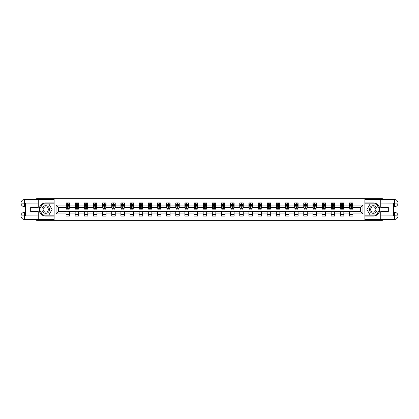 <?xml version="1.0" encoding="UTF-8"?>
<svg xmlns="http://www.w3.org/2000/svg" width="419" height="419" viewBox="0 0 419 419"><rect width="100%" height="100%" fill="white"/><g stroke="black" fill="none" stroke-linecap="round" stroke-linejoin="round"><path stroke-width="0.63" d="M36.657 219.462L36.657 220.342L382.343 220.342L382.343 219.462M382.343 199.538L382.343 198.658L364.876 198.658L364.876 220.342M364.876 198.658L36.657 198.658L36.657 199.538M54.124 220.342L54.124 198.658M352.976 205.048L352.976 202.906L349.462 202.906L349.462 205.048L343.837 205.048L343.837 202.906L340.317 202.906L340.317 205.048L334.692 205.048L334.692 202.906L331.178 202.906L331.178 205.048L325.547 205.048L325.547 202.906L322.033 202.906L322.033 205.048L316.408 205.048L316.408 202.906L312.888 202.906L312.888 205.048L307.263 205.048L307.263 202.906L303.744 202.906L303.744 205.048L298.119 205.048L298.119 202.906L294.604 202.906L294.604 205.048L288.974 205.048L288.974 202.906L285.459 202.906L285.459 205.048L279.834 205.048L279.834 202.906L276.315 202.906L276.315 205.048L270.69 205.048L270.69 202.906L267.175 202.906L267.175 205.048L261.545 205.048L261.545 202.906L258.031 202.906L258.031 205.048L252.4 205.048L252.4 202.906L248.886 202.906L248.886 205.048L243.261 205.048L243.261 202.906L239.741 202.906L239.741 205.048L234.116 205.048L234.116 202.906L230.602 202.906L230.602 205.048L224.972 205.048L224.972 202.906L221.457 202.906L221.457 205.048L215.832 205.048L215.832 202.906L212.313 202.906L212.313 205.048L206.687 205.048L206.687 202.906L203.168 202.906L203.168 205.048L197.543 205.048L197.543 202.906L194.028 202.906L194.028 205.048L188.398 205.048L188.398 202.906L184.884 202.906L184.884 205.048L179.259 205.048L179.259 202.906L175.739 202.906L175.739 205.048L170.114 205.048L170.114 202.906L166.6 202.906L166.6 205.048L160.969 205.048L160.969 202.906L157.455 202.906L157.455 205.048L151.825 205.048L151.825 202.906L148.31 202.906L148.31 205.048L142.685 205.048L142.685 202.906L139.166 202.906L139.166 205.048L133.541 205.048L133.541 202.906L130.026 202.906L130.026 205.048L124.396 205.048L124.396 202.906L120.882 202.906L120.882 205.048L115.256 205.048L115.256 202.906L111.737 202.906L111.737 205.048L106.112 205.048L106.112 202.906L102.592 202.906L102.592 205.048L96.967 205.048L96.967 202.906L93.453 202.906L93.453 205.048L87.822 205.048L87.822 202.906L84.308 202.906L84.308 205.048L78.683 205.048L78.683 202.906L75.163 202.906L75.163 205.048L69.538 205.048L69.538 202.906L66.024 202.906L66.024 205.048L56.057 205.048L56.057 213.952L58.403 211.611L66.024 211.611L66.024 216.094L69.538 216.094L69.538 211.611L75.163 211.611L75.163 216.094L78.683 216.094L78.683 211.611L84.308 211.611L84.308 216.094L87.822 216.094L87.822 211.611L93.453 211.611L93.453 216.094L96.967 216.094L96.967 211.611L102.592 211.611L102.592 216.094L106.112 216.094L106.112 211.611L111.737 211.611L111.737 216.094L115.256 216.094L115.256 211.611L120.882 211.611L120.882 216.094L124.396 216.094L124.396 211.611L130.026 211.611L130.026 216.094L133.541 216.094L133.541 211.611L139.166 211.611L139.166 216.094L142.685 216.094L142.685 211.611L148.31 211.611L148.31 216.094L151.825 216.094L151.825 211.611L157.455 211.611L157.455 216.094L160.969 216.094L160.969 211.611L166.6 211.611L166.6 216.094L170.114 216.094L170.114 211.611L175.739 211.611L175.739 216.094L179.259 216.094L179.259 211.611L184.884 211.611L184.884 216.094L188.398 216.094L188.398 211.611L194.028 211.611L194.028 216.094L197.543 216.094L197.543 211.611L203.168 211.611L203.168 216.094L206.687 216.094L206.687 211.611L212.313 211.611L212.313 216.094L215.832 216.094L215.832 211.611L221.457 211.611L221.457 216.094L224.972 216.094L224.972 211.611L230.602 211.611L230.602 216.094L234.116 216.094L234.116 211.611L239.741 211.611L239.741 216.094L243.261 216.094L243.261 211.611L248.886 211.611L248.886 216.094L252.4 216.094L252.4 211.611L258.031 211.611L258.031 216.094L261.545 216.094L261.545 211.611L267.175 211.611L267.175 216.094L270.69 216.094L270.69 211.611L276.315 211.611L276.315 216.094L279.834 216.094L279.834 211.611L285.459 211.611L285.459 216.094L288.974 216.094L288.974 211.611L294.604 211.611L294.604 216.094L298.119 216.094L298.119 211.611L303.744 211.611L303.744 216.094L307.263 216.094L307.263 211.611L312.888 211.611L312.888 216.094L316.408 216.094L316.408 211.611L322.033 211.611L322.033 216.094L325.547 216.094L325.547 211.611L331.178 211.611L331.178 216.094L334.692 216.094L334.692 211.611L340.317 211.611L340.317 216.094L343.837 216.094L343.837 211.611L349.462 211.611L349.462 216.094L352.976 216.094L352.976 211.611L360.597 211.611L360.597 207.389L352.976 207.389L352.976 205.048L362.943 205.048L362.943 213.952L352.976 213.952M349.462 213.952L343.837 213.952M340.317 213.952L334.692 213.952M331.178 213.952L325.547 213.952M322.033 213.952L316.408 213.952M312.888 213.952L307.263 213.952M303.744 213.952L298.119 213.952M294.604 213.952L288.974 213.952M285.459 213.952L279.834 213.952M276.315 213.952L270.69 213.952M267.175 213.952L261.545 213.952M258.031 213.952L252.4 213.952M248.886 213.952L243.261 213.952M239.741 213.952L234.116 213.952M230.602 213.952L224.972 213.952M221.457 213.952L215.832 213.952M212.313 213.952L206.687 213.952M203.168 213.952L197.543 213.952M194.028 213.952L188.398 213.952M184.884 213.952L179.259 213.952M175.739 213.952L170.114 213.952M166.6 213.952L160.969 213.952M157.455 213.952L151.825 213.952M148.31 213.952L142.685 213.952M139.166 213.952L133.541 213.952M130.026 213.952L124.396 213.952M120.882 213.952L115.256 213.952M111.737 213.952L106.112 213.952M102.592 213.952L96.967 213.952M93.453 213.952L87.822 213.952M84.308 213.952L78.683 213.952M75.163 213.952L69.538 213.952M66.024 213.952L56.057 213.952M349.462 205.048L349.462 207.389L343.837 207.389L343.837 205.048M340.317 205.048L340.317 207.389L334.692 207.389L334.692 205.048M331.178 205.048L331.178 207.389L325.547 207.389L325.547 205.048M322.033 205.048L322.033 207.389L316.408 207.389L316.408 205.048M312.888 205.048L312.888 207.389L307.263 207.389L307.263 205.048M303.744 205.048L303.744 207.389L298.119 207.389L298.119 205.048M294.604 205.048L294.604 207.389L288.974 207.389L288.974 205.048M285.459 205.048L285.459 207.389L279.834 207.389L279.834 205.048M276.315 205.048L276.315 207.389L270.69 207.389L270.69 205.048M267.175 205.048L267.175 207.389L261.545 207.389L261.545 205.048M258.031 205.048L258.031 207.389L252.4 207.389L252.4 205.048M248.886 205.048L248.886 207.389L243.261 207.389L243.261 205.048M239.741 205.048L239.741 207.389L234.116 207.389L234.116 205.048M230.602 205.048L230.602 207.389L224.972 207.389L224.972 205.048M221.457 205.048L221.457 207.389L215.832 207.389L215.832 205.048M212.313 205.048L212.313 207.389L206.687 207.389L206.687 205.048M203.168 205.048L203.168 207.389L197.543 207.389L197.543 205.048M194.028 205.048L194.028 207.389L188.398 207.389L188.398 205.048M184.884 205.048L184.884 207.389L179.259 207.389L179.259 205.048M175.739 205.048L175.739 207.389L170.114 207.389L170.114 205.048M166.6 205.048L166.6 207.389L160.969 207.389L160.969 205.048M157.455 205.048L157.455 207.389L151.825 207.389L151.825 205.048M148.31 205.048L148.31 207.389L142.685 207.389L142.685 205.048M139.166 205.048L139.166 207.389L133.541 207.389L133.541 205.048M130.026 205.048L130.026 207.389L124.396 207.389L124.396 205.048M120.882 205.048L120.882 207.389L115.256 207.389L115.256 205.048M111.737 205.048L111.737 207.389L106.112 207.389L106.112 205.048M102.592 205.048L102.592 207.389L96.967 207.389L96.967 205.048M93.453 205.048L93.453 207.389L87.822 207.389L87.822 205.048M84.308 205.048L84.308 207.389L78.683 207.389L78.683 205.048M75.163 205.048L75.163 207.389L69.538 207.389L69.538 205.048M66.024 205.048L66.024 207.389L58.403 207.389L56.057 205.048M58.403 207.389L58.403 211.611M362.943 213.952L360.597 211.611M360.597 207.389L362.943 205.048M66.024 204.372L66.312 204.372M67.428 204.372L68.129 204.372M69.245 204.372L69.538 204.372M66.024 207.332L66.312 207.332M67.428 207.332L68.129 207.332M69.245 207.332L69.538 207.332M66.024 211.668L69.538 211.668M66.024 214.628L69.538 214.628M75.163 211.668L78.683 211.668M75.163 214.628L78.683 214.628M75.163 204.372L75.457 204.372M76.572 204.372L77.274 204.372M78.39 204.372L78.683 204.372M75.163 207.332L75.457 207.332M76.572 207.332L77.274 207.332M78.39 207.332L78.683 207.332M84.308 211.668L87.822 211.668M84.308 214.628L87.822 214.628M84.308 204.372L84.601 204.372M85.717 204.372L86.419 204.372M87.529 204.372L87.822 204.372M84.308 207.332L84.601 207.332M85.717 207.332L86.419 207.332M87.529 207.332L87.822 207.332M93.453 211.668L96.967 211.668M93.453 214.628L96.967 214.628M93.453 204.372L93.746 204.372M94.856 204.372L95.563 204.372M96.674 204.372L96.967 204.372M93.453 207.332L93.746 207.332M94.856 207.332L95.563 207.332M96.674 207.332L96.967 207.332M102.592 211.668L106.112 211.668M102.592 214.628L106.112 214.628M102.592 204.372L102.885 204.372M104.001 204.372L104.703 204.372M105.818 204.372L106.112 204.372M102.592 207.332L102.885 207.332M104.001 207.332L104.703 207.332M105.818 207.332L106.112 207.332M111.737 211.668L115.256 211.668M111.737 214.628L115.256 214.628M111.737 204.372L112.03 204.372M113.146 204.372L113.848 204.372M114.963 204.372L115.256 204.372M111.737 207.332L112.03 207.332M113.146 207.332L113.848 207.332M114.963 207.332L115.256 207.332M120.882 211.668L124.396 211.668M120.882 214.628L124.396 214.628M120.882 204.372L121.175 204.372M122.285 204.372L122.992 204.372M124.103 204.372L124.396 204.372M120.882 207.332L121.175 207.332M122.285 207.332L122.992 207.332M124.103 207.332L124.396 207.332M130.026 211.668L133.541 211.668M130.026 214.628L133.541 214.628M130.026 204.372L130.319 204.372M131.43 204.372L132.132 204.372M133.247 204.372L133.541 204.372M130.026 207.332L130.319 207.332M131.43 207.332L132.132 207.332M133.247 207.332L133.541 207.332M139.166 211.668L142.685 211.668M139.166 214.628L142.685 214.628M139.166 204.372L139.459 204.372M140.575 204.372L141.276 204.372M142.392 204.372L142.685 204.372M139.166 207.332L139.459 207.332M140.575 207.332L141.276 207.332M142.392 207.332L142.685 207.332M148.31 211.668L151.825 211.668M148.31 214.628L151.825 214.628M148.31 204.372L148.604 204.372M149.719 204.372L150.421 204.372M151.537 204.372L151.825 204.372M148.31 207.332L148.604 207.332M149.719 207.332L150.421 207.332M151.537 207.332L151.825 207.332M157.455 211.668L160.969 211.668M157.455 214.628L160.969 214.628M157.455 204.372L157.748 204.372M158.859 204.372L159.566 204.372M160.676 204.372L160.969 204.372M157.455 207.332L157.748 207.332M158.859 207.332L159.566 207.332M160.676 207.332L160.969 207.332M166.6 211.668L170.114 211.668M166.6 214.628L170.114 214.628M166.6 204.372L166.888 204.372M168.003 204.372L168.705 204.372M169.821 204.372L170.114 204.372M166.6 207.332L166.888 207.332M168.003 207.332L168.705 207.332M169.821 207.332L170.114 207.332M175.739 211.668L179.259 211.668M175.739 214.628L179.259 214.628M175.739 204.372L176.032 204.372M177.148 204.372L177.85 204.372M178.965 204.372L179.259 204.372M175.739 207.332L176.032 207.332M177.148 207.332L177.85 207.332M178.965 207.332L179.259 207.332M184.884 211.668L188.398 211.668M184.884 214.628L188.398 214.628M184.884 204.372L185.177 204.372M186.293 204.372L186.994 204.372M188.105 204.372L188.398 204.372M184.884 207.332L185.177 207.332M186.293 207.332L186.994 207.332M188.105 207.332L188.398 207.332M194.028 211.668L197.543 211.668M194.028 214.628L197.543 214.628M194.028 204.372L194.322 204.372M195.432 204.372L196.139 204.372M197.249 204.372L197.543 204.372M194.028 207.332L194.322 207.332M195.432 207.332L196.139 207.332M197.249 207.332L197.543 207.332M203.168 211.668L206.687 211.668M203.168 214.628L206.687 214.628M203.168 204.372L203.461 204.372M204.577 204.372L205.279 204.372M206.394 204.372L206.687 204.372M203.168 207.332L203.461 207.332M204.577 207.332L205.279 207.332M206.394 207.332L206.687 207.332M212.313 211.668L215.832 211.668M212.313 214.628L215.832 214.628M212.313 204.372L212.606 204.372M213.721 204.372L214.423 204.372M215.539 204.372L215.832 204.372M212.313 207.332L212.606 207.332M213.721 207.332L214.423 207.332M215.539 207.332L215.832 207.332M221.457 211.668L224.972 211.668M221.457 214.628L224.972 214.628M221.457 204.372L221.751 204.372M222.861 204.372L223.568 204.372M224.678 204.372L224.972 204.372M221.457 207.332L221.751 207.332M222.861 207.332L223.568 207.332M224.678 207.332L224.972 207.332M230.602 211.668L234.116 211.668M230.602 214.628L234.116 214.628M230.602 204.372L230.895 204.372M232.006 204.372L232.707 204.372M233.823 204.372L234.116 204.372M230.602 207.332L230.895 207.332M232.006 207.332L232.707 207.332M233.823 207.332L234.116 207.332M239.741 211.668L243.261 211.668M239.741 214.628L243.261 214.628M239.741 204.372L240.035 204.372M241.15 204.372L241.852 204.372M242.968 204.372L243.261 204.372M239.741 207.332L240.035 207.332M241.15 207.332L241.852 207.332M242.968 207.332L243.261 207.332M248.886 211.668L252.4 211.668M248.886 214.628L252.4 214.628M248.886 204.372L249.179 204.372M250.295 204.372L250.997 204.372M252.112 204.372L252.4 204.372M248.886 207.332L249.179 207.332M250.295 207.332L250.997 207.332M252.112 207.332L252.4 207.332M258.031 211.668L261.545 211.668M258.031 214.628L261.545 214.628M258.031 204.372L258.324 204.372M259.434 204.372L260.141 204.372M261.252 204.372L261.545 204.372M258.031 207.332L258.324 207.332M259.434 207.332L260.141 207.332M261.252 207.332L261.545 207.332M267.175 211.668L270.69 211.668M267.175 214.628L270.69 214.628M267.175 204.372L267.463 204.372M268.579 204.372L269.281 204.372M270.396 204.372L270.69 204.372M267.175 207.332L267.463 207.332M268.579 207.332L269.281 207.332M270.396 207.332L270.69 207.332M276.315 211.668L279.834 211.668M276.315 214.628L279.834 214.628M276.315 204.372L276.608 204.372M277.724 204.372L278.426 204.372M279.541 204.372L279.834 204.372M276.315 207.332L276.608 207.332M277.724 207.332L278.426 207.332M279.541 207.332L279.834 207.332M285.459 211.668L288.974 211.668M285.459 214.628L288.974 214.628M285.459 204.372L285.753 204.372M286.868 204.372L287.57 204.372M288.681 204.372L288.974 204.372M285.459 207.332L285.753 207.332M286.868 207.332L287.57 207.332M288.681 207.332L288.974 207.332M294.604 211.668L298.119 211.668M294.604 214.628L298.119 214.628M294.604 204.372L294.897 204.372M296.008 204.372L296.715 204.372M297.825 204.372L298.119 204.372M294.604 207.332L294.897 207.332M296.008 207.332L296.715 207.332M297.825 207.332L298.119 207.332M303.744 211.668L307.263 211.668M303.744 214.628L307.263 214.628M303.744 204.372L304.037 204.372M305.152 204.372L305.854 204.372M306.97 204.372L307.263 204.372M303.744 207.332L304.037 207.332M305.152 207.332L305.854 207.332M306.97 207.332L307.263 207.332M312.888 211.668L316.408 211.668M312.888 214.628L316.408 214.628M312.888 204.372L313.182 204.372M314.297 204.372L314.999 204.372M316.115 204.372L316.408 204.372M312.888 207.332L313.182 207.332M314.297 207.332L314.999 207.332M316.115 207.332L316.408 207.332M322.033 211.668L325.547 211.668M322.033 214.628L325.547 214.628M322.033 204.372L322.326 204.372M323.437 204.372L324.144 204.372M325.254 204.372L325.547 204.372M322.033 207.332L322.326 207.332M323.437 207.332L324.144 207.332M325.254 207.332L325.547 207.332M331.178 211.668L334.692 211.668M331.178 214.628L334.692 214.628M331.178 204.372L331.471 204.372M332.581 204.372L333.283 204.372M334.399 204.372L334.692 204.372M331.178 207.332L331.471 207.332M332.581 207.332L333.283 207.332M334.399 207.332L334.692 207.332M340.317 211.668L343.837 211.668M340.317 214.628L343.837 214.628M340.317 204.372L340.61 204.372M341.726 204.372L342.428 204.372M343.543 204.372L343.837 204.372M340.317 207.332L340.61 207.332M341.726 207.332L342.428 207.332M343.543 207.332L343.837 207.332M349.462 211.668L352.976 211.668M349.462 214.628L352.976 214.628M349.462 204.372L349.755 204.372M350.871 204.372L351.572 204.372M352.688 204.372L352.976 204.372M349.462 207.332L349.755 207.332M350.871 207.332L351.572 207.332M352.688 207.332L352.976 207.332M68.129 203.671L67.428 203.671M69.245 208.416L68.129 208.416L68.129 209.149L69.245 209.149L69.245 205.572L68.658 204.399L66.899 204.399L66.312 205.572L66.312 209.149L67.428 209.149L67.428 208.416L66.312 208.416M66.312 205.572L66.312 202.906M69.245 205.572L69.245 202.906M67.428 204.399L67.428 202.906M68.129 202.906L68.129 204.399M68.129 208.416L68.129 206.012L67.428 206.012L67.428 208.416M47.646 206.2A3.808 3.808 0 0 0 42.445 207.594A3.808 3.808 0 0 0 43.838 212.8A3.808 3.808 0 0 0 49.044 211.406A3.808 3.808 0 0 0 47.646 206.2M47.048 207.243A2.608 2.608 0 0 0 43.482 208.196A2.608 2.608 0 0 0 44.44 211.757A2.608 2.608 0 0 0 48.002 210.804A2.608 2.608 0 0 0 47.048 207.243M48.908 214.978L42.581 214.978L39.412 209.5L42.581 204.022L48.908 204.022L52.071 209.5L48.908 214.978M375.162 206.2A3.808 3.808 0 0 0 369.956 207.594A3.808 3.808 0 0 0 371.354 212.8A3.808 3.808 0 0 0 376.555 211.406A3.808 3.808 0 0 0 375.162 206.2M374.56 207.243A2.608 2.608 0 0 0 370.998 208.196A2.608 2.608 0 0 0 371.952 211.757A2.608 2.608 0 0 0 375.518 210.804A2.608 2.608 0 0 0 374.56 207.243M376.419 214.978L370.092 214.978L366.929 209.5L370.092 204.022L376.419 204.022L379.588 209.5L376.419 214.978M25.344 206.714L24.553 206.714A3.603 3.603 0 0 1 20.95 203.142A3.603 3.603 0 0 1 24.553 199.538L54.067 199.538L54.067 202.906L45.744 202.906A6.594 6.594 0 0 0 39.15 209.5A6.594 6.594 0 0 0 45.744 216.094L54.067 216.094L54.067 219.462L24.553 219.462A3.603 3.603 0 0 1 20.95 215.858A3.603 3.603 0 0 1 24.553 212.286L25.344 212.286M54.067 216.094L54.067 202.906M38.239 199.538L38.239 207.421L30.681 207.421L30.681 211.579L38.239 211.579L38.239 219.462M24.553 206.714A3.603 3.603 0 0 1 20.95 203.142L24.553 203.199L24.553 206.714A3.603 3.603 0 0 1 20.95 203.142L20.95 215.858L38.239 215.947M24.553 215.947L24.553 219.462A3.603 3.603 0 0 1 20.95 215.858A3.603 3.603 0 0 1 24.553 212.286L24.553 215.801L25.344 215.801L25.344 203.199L24.553 203.199M54.067 203.844L42.476 203.844L39.213 209.5L42.476 215.157L54.067 215.157M393.656 212.286L394.447 212.286A3.603 3.603 0 0 1 398.05 215.858A3.603 3.603 0 0 1 394.447 219.462L364.933 219.462L364.933 216.094L373.256 216.094A6.594 6.594 0 0 0 379.85 209.5A6.594 6.594 0 0 0 373.256 202.906L364.933 202.906L364.933 199.538L394.447 199.538A3.603 3.603 0 0 1 398.05 203.142A3.603 3.603 0 0 1 394.447 206.714L393.656 206.714M364.933 202.906L364.933 216.094M380.761 219.462L380.761 211.579L388.319 211.579L388.319 207.421L380.761 207.421L380.761 199.538M394.447 212.286A3.603 3.603 0 0 1 398.05 215.858L394.447 215.801L394.447 212.286A3.603 3.603 0 0 1 398.05 215.858L398.05 203.142L380.761 203.053M394.447 203.053L394.447 199.538A3.603 3.603 0 0 1 398.05 203.142A3.603 3.603 0 0 1 394.447 206.714L394.447 203.199L393.656 203.199L393.656 215.801L394.447 215.801M364.933 215.157L376.524 215.157L379.787 209.5L376.524 203.844L364.933 203.844M77.274 203.671L76.572 203.671M78.39 208.416L77.274 208.416L77.274 209.149L78.39 209.149L78.39 205.572L77.803 204.399L76.043 204.399L75.457 205.572L75.457 209.149L76.572 209.149L76.572 208.416L75.457 208.416M75.457 205.572L75.457 202.906M78.39 205.572L78.39 202.906M76.572 204.399L76.572 202.906M77.274 202.906L77.274 204.399M77.274 208.416L77.274 206.012L76.572 206.012L76.572 208.416M86.419 203.671L85.717 203.671M87.529 208.416L86.419 208.416L86.419 209.149L87.529 209.149L87.529 205.572L86.948 204.399L85.188 204.399L84.601 205.572L84.601 209.149L85.717 209.149L85.717 208.416L84.601 208.416M84.601 205.572L84.601 202.906M87.529 205.572L87.529 202.906M85.717 204.399L85.717 202.906M86.419 202.906L86.419 204.399M86.419 208.416L86.419 206.012L85.717 206.012L85.717 208.416M95.563 203.671L94.856 203.671M96.674 208.416L95.563 208.416L95.563 209.149L96.674 209.149L96.674 205.572L96.087 204.399L94.333 204.399L93.746 205.572L93.746 209.149L94.856 209.149L94.856 208.416L93.746 208.416M93.746 205.572L93.746 202.906M96.674 205.572L96.674 202.906M94.856 204.399L94.856 202.906M95.563 202.906L95.563 204.399M95.563 208.416L95.563 206.012L94.856 206.012L94.856 208.416M104.703 203.671L104.001 203.671M105.818 208.416L104.703 208.416L104.703 209.149L105.818 209.149L105.818 205.572L105.232 204.399L103.472 204.399L102.885 205.572L102.885 209.149L104.001 209.149L104.001 208.416L102.885 208.416M102.885 205.572L102.885 202.906M105.818 205.572L105.818 202.906M104.001 204.399L104.001 202.906M104.703 202.906L104.703 204.399M104.703 208.416L104.703 206.012L104.001 206.012L104.001 208.416M113.848 203.671L113.146 203.671M114.963 208.416L113.848 208.416L113.848 209.149L114.963 209.149L114.963 205.572L114.377 204.399L112.617 204.399L112.03 205.572L112.03 209.149L113.146 209.149L113.146 208.416L112.03 208.416M112.03 205.572L112.03 202.906M114.963 205.572L114.963 202.906M113.146 204.399L113.146 202.906M113.848 202.906L113.848 204.399M113.848 208.416L113.848 206.012L113.146 206.012L113.146 208.416M122.992 203.671L122.285 203.671M124.103 208.416L122.992 208.416L122.992 209.149L124.103 209.149L124.103 205.572L123.516 204.399L121.761 204.399L121.175 205.572L121.175 209.149L122.285 209.149L122.285 208.416L121.175 208.416M121.175 205.572L121.175 202.906M124.103 205.572L124.103 202.906M122.285 204.399L122.285 202.906M122.992 202.906L122.992 204.399M122.992 208.416L122.992 206.012L122.285 206.012L122.285 208.416M132.132 203.671L131.43 203.671M133.247 208.416L132.132 208.416L132.132 209.149L133.247 209.149L133.247 205.572L132.661 204.399L130.901 204.399L130.319 205.572L130.319 209.149L131.43 209.149L131.43 208.416L130.319 208.416M130.319 205.572L130.319 202.906M133.247 205.572L133.247 202.906M131.43 204.399L131.43 202.906M132.132 202.906L132.132 204.399M132.132 208.416L132.132 206.012L131.43 206.012L131.43 208.416M141.276 203.671L140.575 203.671M142.392 208.416L141.276 208.416L141.276 209.149L142.392 209.149L142.392 205.572L141.805 204.399L140.046 204.399L139.459 205.572L139.459 209.149L140.575 209.149L140.575 208.416L139.459 208.416M139.459 205.572L139.459 202.906M142.392 205.572L142.392 202.906M140.575 204.399L140.575 202.906M141.276 202.906L141.276 204.399M141.276 208.416L141.276 206.012L140.575 206.012L140.575 208.416M150.421 203.671L149.719 203.671M151.537 208.416L150.421 208.416L150.421 209.149L151.537 209.149L151.537 205.572L150.95 204.399L149.19 204.399L148.604 205.572L148.604 209.149L149.719 209.149L149.719 208.416L148.604 208.416M148.604 205.572L148.604 202.906M151.537 205.572L151.537 202.906M149.719 204.399L149.719 202.906M150.421 202.906L150.421 204.399M150.421 208.416L150.421 206.012L149.719 206.012L149.719 208.416M159.566 203.671L158.859 203.671M160.676 208.416L159.566 208.416L159.566 209.149L160.676 209.149L160.676 205.572L160.089 204.399L158.335 204.399L157.748 205.572L157.748 209.149L158.859 209.149L158.859 208.416L157.748 208.416M157.748 205.572L157.748 202.906M160.676 205.572L160.676 202.906M158.859 204.399L158.859 202.906M159.566 202.906L159.566 204.399M159.566 208.416L159.566 206.012L158.859 206.012L158.859 208.416M168.705 203.671L168.003 203.671M169.821 208.416L168.705 208.416L168.705 209.149L169.821 209.149L169.821 205.572L169.234 204.399L167.474 204.399L166.888 205.572L166.888 209.149L168.003 209.149L168.003 208.416L166.888 208.416M166.888 205.572L166.888 202.906M169.821 205.572L169.821 202.906M168.003 204.399L168.003 202.906M168.705 202.906L168.705 204.399M168.705 208.416L168.705 206.012L168.003 206.012L168.003 208.416M177.85 203.671L177.148 203.671M178.965 208.416L177.85 208.416L177.85 209.149L178.965 209.149L178.965 205.572L178.379 204.399L176.619 204.399L176.032 205.572L176.032 209.149L177.148 209.149L177.148 208.416L176.032 208.416M176.032 205.572L176.032 202.906M178.965 205.572L178.965 202.906M177.148 204.399L177.148 202.906M177.85 202.906L177.85 204.399M177.85 208.416L177.85 206.012L177.148 206.012L177.148 208.416M186.994 203.671L186.293 203.671M188.105 208.416L186.994 208.416L186.994 209.149L188.105 209.149L188.105 205.572L187.523 204.399L185.764 204.399L185.177 205.572L185.177 209.149L186.293 209.149L186.293 208.416L185.177 208.416M185.177 205.572L185.177 202.906M188.105 205.572L188.105 202.906M186.293 204.399L186.293 202.906M186.994 202.906L186.994 204.399M186.994 208.416L186.994 206.012L186.293 206.012L186.293 208.416M196.139 203.671L195.432 203.671M197.249 208.416L196.139 208.416L196.139 209.149L197.249 209.149L197.249 205.572L196.663 204.399L194.908 204.399L194.322 205.572L194.322 209.149L195.432 209.149L195.432 208.416L194.322 208.416M194.322 205.572L194.322 202.906M197.249 205.572L197.249 202.906M195.432 204.399L195.432 202.906M196.139 202.906L196.139 204.399M196.139 208.416L196.139 206.012L195.432 206.012L195.432 208.416M205.279 203.671L204.577 203.671M206.394 208.416L205.279 208.416L205.279 209.149L206.394 209.149L206.394 205.572L205.808 204.399L204.048 204.399L203.461 205.572L203.461 209.149L204.577 209.149L204.577 208.416L203.461 208.416M203.461 205.572L203.461 202.906M206.394 205.572L206.394 202.906M204.577 204.399L204.577 202.906M205.279 202.906L205.279 204.399M205.279 208.416L205.279 206.012L204.577 206.012L204.577 208.416M214.423 203.671L213.721 203.671M215.539 208.416L214.423 208.416L214.423 209.149L215.539 209.149L215.539 205.572L214.952 204.399L213.192 204.399L212.606 205.572L212.606 209.149L213.721 209.149L213.721 208.416L212.606 208.416M212.606 205.572L212.606 202.906M215.539 205.572L215.539 202.906M213.721 204.399L213.721 202.906M214.423 202.906L214.423 204.399M214.423 208.416L214.423 206.012L213.721 206.012L213.721 208.416M223.568 203.671L222.861 203.671M224.678 208.416L223.568 208.416L223.568 209.149L224.678 209.149L224.678 205.572L224.092 204.399L222.337 204.399L221.751 205.572L221.751 209.149L222.861 209.149L222.861 208.416L221.751 208.416M221.751 205.572L221.751 202.906M224.678 205.572L224.678 202.906M222.861 204.399L222.861 202.906M223.568 202.906L223.568 204.399M223.568 208.416L223.568 206.012L222.861 206.012L222.861 208.416M232.707 203.671L232.006 203.671M233.823 208.416L232.707 208.416L232.707 209.149L233.823 209.149L233.823 205.572L233.236 204.399L231.477 204.399L230.895 205.572L230.895 209.149L232.006 209.149L232.006 208.416L230.895 208.416M230.895 205.572L230.895 202.906M233.823 205.572L233.823 202.906M232.006 204.399L232.006 202.906M232.707 202.906L232.707 204.399M232.707 208.416L232.707 206.012L232.006 206.012L232.006 208.416M241.852 203.671L241.15 203.671M242.968 208.416L241.852 208.416L241.852 209.149L242.968 209.149L242.968 205.572L242.381 204.399L240.621 204.399L240.035 205.572L240.035 209.149L241.15 209.149L241.15 208.416L240.035 208.416M240.035 205.572L240.035 202.906M242.968 205.572L242.968 202.906M241.15 204.399L241.15 202.906M241.852 202.906L241.852 204.399M241.852 208.416L241.852 206.012L241.15 206.012L241.15 208.416M250.997 203.671L250.295 203.671M252.112 208.416L250.997 208.416L250.997 209.149L252.112 209.149L252.112 205.572L251.526 204.399L249.766 204.399L249.179 205.572L249.179 209.149L250.295 209.149L250.295 208.416L249.179 208.416M249.179 205.572L249.179 202.906M252.112 205.572L252.112 202.906M250.295 204.399L250.295 202.906M250.997 202.906L250.997 204.399M250.997 208.416L250.997 206.012L250.295 206.012L250.295 208.416M260.141 203.671L259.434 203.671M261.252 208.416L260.141 208.416L260.141 209.149L261.252 209.149L261.252 205.572L260.665 204.399L258.911 204.399L258.324 205.572L258.324 209.149L259.434 209.149L259.434 208.416L258.324 208.416M258.324 205.572L258.324 202.906M261.252 205.572L261.252 202.906M259.434 204.399L259.434 202.906M260.141 202.906L260.141 204.399M260.141 208.416L260.141 206.012L259.434 206.012L259.434 208.416M269.281 203.671L268.579 203.671M270.396 208.416L269.281 208.416L269.281 209.149L270.396 209.149L270.396 205.572L269.81 204.399L268.05 204.399L267.463 205.572L267.463 209.149L268.579 209.149L268.579 208.416L267.463 208.416M267.463 205.572L267.463 202.906M270.396 205.572L270.396 202.906M268.579 204.399L268.579 202.906M269.281 202.906L269.281 204.399M269.281 208.416L269.281 206.012L268.579 206.012L268.579 208.416M278.426 203.671L277.724 203.671M279.541 208.416L278.426 208.416L278.426 209.149L279.541 209.149L279.541 205.572L278.954 204.399L277.195 204.399L276.608 205.572L276.608 209.149L277.724 209.149L277.724 208.416L276.608 208.416M276.608 205.572L276.608 202.906M279.541 205.572L279.541 202.906M277.724 204.399L277.724 202.906M278.426 202.906L278.426 204.399M278.426 208.416L278.426 206.012L277.724 206.012L277.724 208.416M287.57 203.671L286.868 203.671M288.681 208.416L287.57 208.416L287.57 209.149L288.681 209.149L288.681 205.572L288.099 204.399L286.339 204.399L285.753 205.572L285.753 209.149L286.868 209.149L286.868 208.416L285.753 208.416M285.753 205.572L285.753 202.906M288.681 205.572L288.681 202.906M286.868 204.399L286.868 202.906M287.57 202.906L287.57 204.399M287.57 208.416L287.57 206.012L286.868 206.012L286.868 208.416M296.715 203.671L296.008 203.671M297.825 208.416L296.715 208.416L296.715 209.149L297.825 209.149L297.825 205.572L297.239 204.399L295.484 204.399L294.897 205.572L294.897 209.149L296.008 209.149L296.008 208.416L294.897 208.416M294.897 205.572L294.897 202.906M297.825 205.572L297.825 202.906M296.008 204.399L296.008 202.906M296.715 202.906L296.715 204.399M296.715 208.416L296.715 206.012L296.008 206.012L296.008 208.416M305.854 203.671L305.152 203.671M306.97 208.416L305.854 208.416L305.854 209.149L306.97 209.149L306.97 205.572L306.383 204.399L304.623 204.399L304.037 205.572L304.037 209.149L305.152 209.149L305.152 208.416L304.037 208.416M304.037 205.572L304.037 202.906M306.97 205.572L306.97 202.906M305.152 204.399L305.152 202.906M305.854 202.906L305.854 204.399M305.854 208.416L305.854 206.012L305.152 206.012L305.152 208.416M314.999 203.671L314.297 203.671M316.115 208.416L314.999 208.416L314.999 209.149L316.115 209.149L316.115 205.572L315.528 204.399L313.768 204.399L313.182 205.572L313.182 209.149L314.297 209.149L314.297 208.416L313.182 208.416M313.182 205.572L313.182 202.906M316.115 205.572L316.115 202.906M314.297 204.399L314.297 202.906M314.999 202.906L314.999 204.399M314.999 208.416L314.999 206.012L314.297 206.012L314.297 208.416M324.144 203.671L323.437 203.671M325.254 208.416L324.144 208.416L324.144 209.149L325.254 209.149L325.254 205.572L324.667 204.399L322.913 204.399L322.326 205.572L322.326 209.149L323.437 209.149L323.437 208.416L322.326 208.416M322.326 205.572L322.326 202.906M325.254 205.572L325.254 202.906M323.437 204.399L323.437 202.906M324.144 202.906L324.144 204.399M324.144 208.416L324.144 206.012L323.437 206.012L323.437 208.416M333.283 203.671L332.581 203.671M334.399 208.416L333.283 208.416L333.283 209.149L334.399 209.149L334.399 205.572L333.812 204.399L332.052 204.399L331.471 205.572L331.471 209.149L332.581 209.149L332.581 208.416L331.471 208.416M331.471 205.572L331.471 202.906M334.399 205.572L334.399 202.906M332.581 204.399L332.581 202.906M333.283 202.906L333.283 204.399M333.283 208.416L333.283 206.012L332.581 206.012L332.581 208.416M342.428 203.671L341.726 203.671M343.543 208.416L342.428 208.416L342.428 209.149L343.543 209.149L343.543 205.572L342.957 204.399L341.197 204.399L340.61 205.572L340.61 209.149L341.726 209.149L341.726 208.416L340.61 208.416M340.61 205.572L340.61 202.906M343.543 205.572L343.543 202.906M341.726 204.399L341.726 202.906M342.428 202.906L342.428 204.399M342.428 208.416L342.428 206.012L341.726 206.012L341.726 208.416M351.572 203.671L350.871 203.671M352.688 208.416L351.572 208.416L351.572 209.149L352.688 209.149L352.688 205.572L352.101 204.399L350.342 204.399L349.755 205.572L349.755 209.149L350.871 209.149L350.871 208.416L349.755 208.416M349.755 205.572L349.755 202.906M352.688 205.572L352.688 202.906M350.871 204.399L350.871 202.906M351.572 202.906L351.572 204.399M351.572 208.416L351.572 206.012L350.871 206.012L350.871 208.416M69.229 205.546L66.328 205.546M66.312 204.472L66.867 204.472M68.695 204.472L69.245 204.472M67.428 206.845L66.312 206.845M69.245 206.845L68.129 206.845M68.129 204.043L67.428 204.043M38.239 203.053L24.47 203.115M20.95 215.858A3.603 3.603 0 0 1 24.553 212.286M20.95 203.142A3.603 3.603 0 0 1 24.553 199.538L24.553 203.053M380.761 215.947L394.53 215.885M398.05 203.142A3.603 3.603 0 0 1 394.447 206.714M398.05 215.858A3.603 3.603 0 0 1 394.447 219.462L394.447 215.947M78.374 205.546L75.472 205.546M75.457 204.472L76.007 204.472M77.84 204.472L78.39 204.472M76.572 206.845L75.457 206.845M78.39 206.845L77.274 206.845M77.274 204.043L76.572 204.043M87.519 205.546L84.617 205.546M84.601 204.472L85.151 204.472M86.979 204.472L87.529 204.472M85.717 206.845L84.601 206.845M87.529 206.845L86.419 206.845M86.419 204.043L85.717 204.043M96.658 205.546L93.756 205.546M93.746 204.472L94.296 204.472M96.124 204.472L96.674 204.472M94.856 206.845L93.746 206.845M96.674 206.845L95.563 206.845M95.563 204.043L94.856 204.043M105.803 205.546L102.901 205.546M102.885 204.472L103.441 204.472M105.269 204.472L105.818 204.472M104.001 206.845L102.885 206.845M105.818 206.845L104.703 206.845M104.703 204.043L104.001 204.043M114.947 205.546L112.046 205.546M112.03 204.472L112.58 204.472M114.408 204.472L114.963 204.472M113.146 206.845L112.03 206.845M114.963 206.845L113.848 206.845M113.848 204.043L113.146 204.043M124.092 205.546L121.191 205.546M121.175 204.472L121.725 204.472M123.553 204.472L124.103 204.472M122.285 206.845L121.175 206.845M124.103 206.845L122.992 206.845M122.992 204.043L122.285 204.043M133.232 205.546L130.33 205.546M130.319 204.472L130.869 204.472M132.697 204.472L133.247 204.472M131.43 206.845L130.319 206.845M133.247 206.845L132.132 206.845M132.132 204.043L131.43 204.043M142.376 205.546L139.475 205.546M139.459 204.472L140.009 204.472M141.842 204.472L142.392 204.472M140.575 206.845L139.459 206.845M142.392 206.845L141.276 206.845M141.276 204.043L140.575 204.043M151.521 205.546L148.619 205.546M148.604 204.472L149.154 204.472M150.981 204.472L151.537 204.472M149.719 206.845L148.604 206.845M151.537 206.845L150.421 206.845M150.421 204.043L149.719 204.043M160.66 205.546L157.764 205.546M157.748 204.472L158.298 204.472M160.126 204.472L160.676 204.472M158.859 206.845L157.748 206.845M160.676 206.845L159.566 206.845M159.566 204.043L158.859 204.043M169.805 205.546L166.903 205.546M166.888 204.472L167.443 204.472M169.271 204.472L169.821 204.472M168.003 206.845L166.888 206.845M169.821 206.845L168.705 206.845M168.705 204.043L168.003 204.043M178.95 205.546L176.048 205.546M176.032 204.472L176.582 204.472M178.415 204.472L178.965 204.472M177.148 206.845L176.032 206.845M178.965 206.845L177.85 206.845M177.85 204.043L177.148 204.043M188.094 205.546L185.193 205.546M185.177 204.472L185.727 204.472M187.555 204.472L188.105 204.472M186.293 206.845L185.177 206.845M188.105 206.845L186.994 206.845M186.994 204.043L186.293 204.043M197.234 205.546L194.332 205.546M194.322 204.472L194.872 204.472M196.7 204.472L197.249 204.472M195.432 206.845L194.322 206.845M197.249 206.845L196.139 206.845M196.139 204.043L195.432 204.043M206.378 205.546L203.477 205.546M203.461 204.472L204.016 204.472M205.844 204.472L206.394 204.472M204.577 206.845L203.461 206.845M206.394 206.845L205.279 206.845M205.279 204.043L204.577 204.043M215.523 205.546L212.622 205.546M212.606 204.472L213.156 204.472M214.984 204.472L215.539 204.472M213.721 206.845L212.606 206.845M215.539 206.845L214.423 206.845M214.423 204.043L213.721 204.043M224.668 205.546L221.766 205.546M221.751 204.472L222.3 204.472M224.128 204.472L224.678 204.472M222.861 206.845L221.751 206.845M224.678 206.845L223.568 206.845M223.568 204.043L222.861 204.043M233.807 205.546L230.906 205.546M230.895 204.472L231.445 204.472M233.273 204.472L233.823 204.472M232.006 206.845L230.895 206.845M233.823 206.845L232.707 206.845M232.707 204.043L232.006 204.043M242.952 205.546L240.05 205.546M240.035 204.472L240.585 204.472M242.418 204.472L242.968 204.472M241.15 206.845L240.035 206.845M242.968 206.845L241.852 206.845M241.852 204.043L241.15 204.043M252.097 205.546L249.195 205.546M249.179 204.472L249.729 204.472M251.557 204.472L252.112 204.472M250.295 206.845L249.179 206.845M252.112 206.845L250.997 206.845M250.997 204.043L250.295 204.043M261.236 205.546L258.34 205.546M258.324 204.472L258.874 204.472M260.702 204.472L261.252 204.472M259.434 206.845L258.324 206.845M261.252 206.845L260.141 206.845M260.141 204.043L259.434 204.043M270.381 205.546L267.479 205.546M267.463 204.472L268.019 204.472M269.846 204.472L270.396 204.472M268.579 206.845L267.463 206.845M270.396 206.845L269.281 206.845M269.281 204.043L268.579 204.043M279.525 205.546L276.624 205.546M276.608 204.472L277.158 204.472M278.991 204.472L279.541 204.472M277.724 206.845L276.608 206.845M279.541 206.845L278.426 206.845M278.426 204.043L277.724 204.043M288.67 205.546L285.768 205.546M285.753 204.472L286.303 204.472M288.131 204.472L288.681 204.472M286.868 206.845L285.753 206.845M288.681 206.845L287.57 206.845M287.57 204.043L286.868 204.043M297.809 205.546L294.908 205.546M294.897 204.472L295.447 204.472M297.275 204.472L297.825 204.472M296.008 206.845L294.897 206.845M297.825 206.845L296.715 206.845M296.715 204.043L296.008 204.043M306.954 205.546L304.053 205.546M304.037 204.472L304.592 204.472M306.42 204.472L306.97 204.472M305.152 206.845L304.037 206.845M306.97 206.845L305.854 206.845M305.854 204.043L305.152 204.043M316.099 205.546L313.197 205.546M313.182 204.472L313.731 204.472M315.559 204.472L316.115 204.472M314.297 206.845L313.182 206.845M316.115 206.845L314.999 206.845M314.999 204.043L314.297 204.043M325.244 205.546L322.342 205.546M322.326 204.472L322.876 204.472M324.704 204.472L325.254 204.472M323.437 206.845L322.326 206.845M325.254 206.845L324.144 206.845M324.144 204.043L323.437 204.043M334.383 205.546L331.481 205.546M331.471 204.472L332.021 204.472M333.849 204.472L334.399 204.472M332.581 206.845L331.471 206.845M334.399 206.845L333.283 206.845M333.283 204.043L332.581 204.043M343.528 205.546L340.626 205.546M340.61 204.472L341.16 204.472M342.993 204.472L343.543 204.472M341.726 206.845L340.61 206.845M343.543 206.845L342.428 206.845M342.428 204.043L341.726 204.043M352.672 205.546L349.771 205.546M349.755 204.472L350.305 204.472M352.133 204.472L352.688 204.472M350.871 206.845L349.755 206.845M352.688 206.845L351.572 206.845M351.572 204.043L350.871 204.043"/></g></svg>

